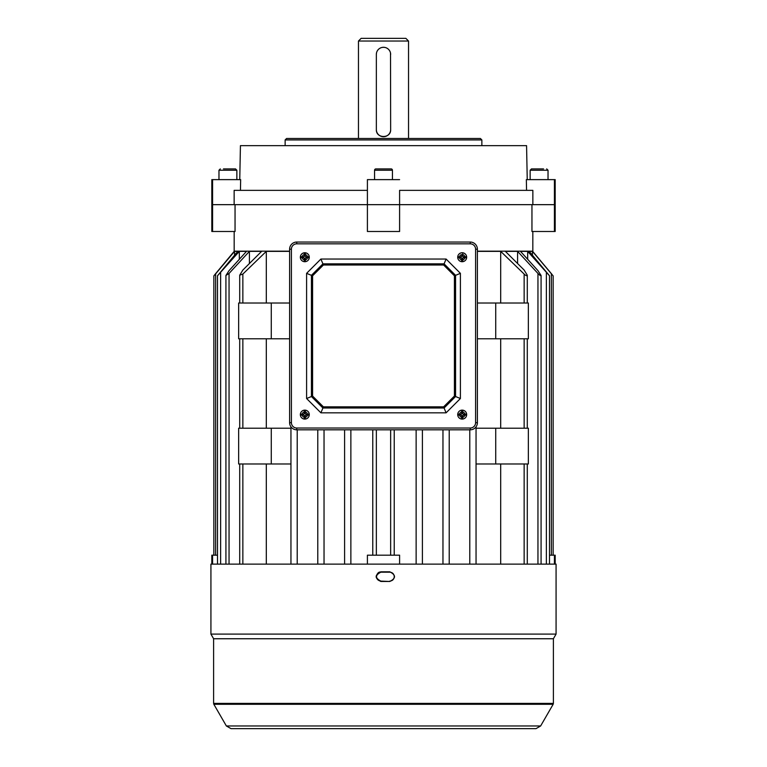 <?xml version="1.0" encoding="UTF-8"?>
<svg xmlns="http://www.w3.org/2000/svg" width="767" height="767" viewBox="0 0 767 767"><rect width="100%" height="100%" fill="white"/><g stroke="black" fill="none" stroke-linecap="round" stroke-linejoin="round"><path stroke-width="1.15" d="M234.347 251.164L215.642 273.627C213.475 276.273 213.475 276.35 215.642 273.857L234.558 251.365L234.558 255.114M215.642 273.627C213.475 276.273 213.475 276.35 215.642 273.857C213.475 276.35 213.475 276.273 215.642 273.627L234.347 251.365M289.61 251.365L266.312 251.365L242.851 274.059L239.716 275.19L242.851 270.061L261.624 251.365L249.409 251.365L229.045 273.445L225.92 275.478L229.045 270.646L246.523 251.365L239.333 251.365L217.502 275.775L237.78 251.365L234.558 251.365M551.904 274.289L532.653 251.365L553.141 275.861L532.442 251.365L529.22 251.365L549.498 275.775L527.667 251.365L520.477 251.365L537.955 270.646L541.08 275.478C540.63 275.928 539.584 275.248 537.955 273.445L517.591 251.365L505.376 251.365L524.149 270.061L527.284 275.19C526.91 276.11 525.874 275.727 524.149 274.059L500.688 251.365L477.39 251.365M527.284 275.19L527.284 303.023M527.284 338.793L527.284 428.207M527.284 463.977L527.284 564.119M541.08 275.478L541.08 564.119M549.498 275.775L549.498 564.119M553.141 275.861L553.141 555.183L553.141 275.861M554.426 564.119L554.426 555.183L555.183 555.183L555.183 564.119M367.403 190.36L234.146 190.36L234.146 204.664L212.574 204.664L212.574 231.49L211.817 231.49L211.817 204.664L555.183 204.664L532.854 204.664L532.854 190.36L399.597 190.36L399.597 204.664L367.403 204.664L367.403 231.49L399.597 231.49L399.597 190.36M477.39 251.164L532.825 251.164L532.825 231.49M554.426 231.49L555.183 231.49L555.183 179.631L554.426 179.631L554.426 231.49L531.953 231.49L531.953 204.664M212.574 231.49L235.047 231.49L235.047 204.664M289.61 251.164L234.175 251.164L234.175 231.49M500.688 338.793L500.688 428.207M476.048 426.835L476.048 428.207L528.358 428.207L528.358 463.977L495.722 463.977L495.722 428.207M266.312 463.977L266.312 564.119M271.278 463.977L271.278 428.207L238.642 428.207L238.642 463.977L290.952 463.977L290.952 564.119M500.688 251.365L500.688 303.023M266.312 338.793L266.312 428.207M290.952 426.835L290.952 463.977M239.333 251.365L239.333 259.265M249.409 251.365L249.409 263.436M266.312 251.365L266.312 303.023M399.597 555.183L399.597 564.119L399.597 555.183L367.403 555.183L367.403 564.119M500.688 463.977L500.688 564.119M517.591 251.365L517.591 263.436M527.667 251.365L527.667 259.265M532.442 251.365L532.442 255.114M554.426 555.183L549.498 555.183M217.502 555.183L212.574 555.183L212.574 564.119M212.574 555.183L211.817 555.183L211.817 564.119M297.212 429.817L297.212 564.119M469.788 429.817L469.788 564.119M476.048 428.207L476.048 564.119M442.962 429.817L442.962 564.119M449.222 429.817L449.222 564.119M416.136 429.817L416.136 564.119M422.396 429.817L422.396 564.119M390.652 429.817L390.652 555.183M394.228 429.817L394.228 555.183M372.772 429.817L372.772 555.183M376.348 429.817L376.348 555.183M344.604 429.817L344.604 564.119M350.864 429.817L350.864 564.119M317.778 429.817L317.778 564.119M324.038 429.817L324.038 564.119M271.278 303.023L238.642 303.023L238.642 338.793L271.278 338.793L271.278 303.023L289.61 303.023M271.278 338.793L289.61 338.793M528.358 338.793L528.358 303.023L495.722 303.023L495.722 338.793L528.358 338.793M477.39 303.023L495.722 303.023M477.39 338.793L495.722 338.793M271.278 428.207L290.952 428.207M476.048 463.977L495.722 463.977M305.352 261.681A4.468 4.468 0 0 1 300.376 256.705A4.468 4.468 0 0 1 309.254 256.705A4.468 4.468 0 0 1 305.352 261.681L305.352 258.316A0.537 0.537 0 0 1 305.889 257.779L309.254 257.779A4.468 4.468 0 0 1 305.352 261.681L305.352 259.869A2.684 2.684 0 0 0 307.442 257.779M305.352 419.06A4.468 4.468 0 0 1 300.376 414.084A4.468 4.468 0 0 1 309.254 414.084A4.468 4.468 0 0 1 305.352 419.06L305.352 415.695A0.537 0.537 0 0 1 305.889 415.158L309.254 415.158A4.468 4.468 0 0 1 305.352 419.06L305.352 417.248A2.684 2.684 0 0 0 307.442 415.158M462.722 419.06A4.468 4.468 0 0 1 457.746 414.084A4.468 4.468 0 0 1 466.624 414.084A4.468 4.468 0 0 1 462.722 419.06L462.722 415.695A0.537 0.537 0 0 1 463.258 415.158L466.624 415.158A4.468 4.468 0 0 1 462.722 419.06M462.722 261.681A4.468 4.468 0 0 1 457.746 256.705A4.468 4.468 0 0 1 461.648 252.803A4.468 4.468 0 0 0 457.746 256.705A4.468 4.468 0 0 1 466.624 256.705A4.468 4.468 0 0 1 462.722 261.681L462.722 258.316A0.537 0.537 0 0 1 463.258 257.779L466.624 257.779A4.468 4.468 0 0 1 462.722 261.681M304.278 258.316L304.278 261.681A4.468 4.468 0 0 1 300.376 257.779L303.742 257.779A0.537 0.537 0 0 1 304.278 258.316M303.742 256.705L300.376 256.705A4.468 4.468 0 0 1 304.278 252.803L304.278 256.168A0.537 0.537 0 0 1 303.742 256.705M305.352 413.547L305.352 410.182A4.468 4.468 0 0 1 309.254 414.084L305.889 414.084A0.537 0.537 0 0 1 305.352 413.547M304.278 415.695L304.278 419.06A4.468 4.468 0 0 1 300.376 415.158L303.742 415.158A0.537 0.537 0 0 1 304.278 415.695M461.648 258.316L461.648 261.681A4.468 4.468 0 0 1 457.746 257.779L461.111 257.779A0.537 0.537 0 0 1 461.648 258.316M459.558 256.705A2.684 2.684 0 0 1 461.648 254.615L461.648 256.168A0.537 0.537 0 0 1 461.111 256.705L457.746 256.705M462.722 256.168L462.722 252.803A4.468 4.468 0 0 1 466.624 256.705L463.258 256.705A0.537 0.537 0 0 1 462.722 256.168M461.111 414.084L457.746 414.084A4.468 4.468 0 0 1 461.648 410.182L461.648 413.547A0.537 0.537 0 0 1 461.111 414.084M462.722 413.547L462.722 410.182A4.468 4.468 0 0 1 466.624 414.084L463.258 414.084A0.537 0.537 0 0 1 462.722 413.547M306.599 273.34L311.431 275.334L322.907 263.858L444.093 263.858L446.087 259.035L320.913 259.035L306.599 273.34L306.599 398.524L312.581 396.05L323.386 406.846L322.907 407.996L311.431 396.52L311.431 275.334L312.581 275.813L312.581 396.05M446.087 259.035L460.401 273.34L460.401 398.524L446.087 412.828L444.093 407.996L322.907 407.996L320.913 412.828L446.087 412.828M320.913 412.828L306.599 398.524M475.598 422.665L477.39 422.665A7.152 7.152 0 0 1 470.238 429.817L296.762 429.817A7.152 7.152 0 0 1 289.61 422.665L289.61 249.198A7.152 7.152 0 0 1 296.762 242.046L470.238 242.046A7.152 7.152 0 0 1 477.39 249.198L477.39 422.665A7.152 7.152 0 0 1 470.238 429.817L470.238 428.034A5.369 5.369 0 0 0 475.598 422.665L475.598 249.198A5.369 5.369 0 0 0 470.238 243.829L296.762 243.829A5.369 5.369 0 0 0 291.402 249.198L291.402 422.665A5.369 5.369 0 0 0 296.762 428.034L470.238 428.034M323.386 406.846L443.614 406.846L454.419 396.05L460.401 398.524M454.419 396.05L454.419 275.813L460.401 273.34M443.614 406.846L444.093 407.996L455.569 396.52L455.569 275.334L444.093 263.858L443.614 265.008L323.386 265.008L320.913 259.035M461.648 415.695L461.648 419.06A4.468 4.468 0 0 1 457.746 415.158L461.111 415.158A0.537 0.537 0 0 1 461.648 415.695M303.742 414.084L300.376 414.084A4.468 4.468 0 0 1 304.278 410.182L304.278 413.547A0.537 0.537 0 0 1 303.742 414.084M305.352 256.168L305.352 252.803A4.468 4.468 0 0 1 309.254 256.705L305.889 256.705A0.537 0.537 0 0 1 305.352 256.168M462.722 418.964L462.722 417.248A2.684 2.684 0 0 0 464.812 415.158M457.746 415.158L459.558 415.158A2.684 2.684 0 0 0 461.648 417.248M461.648 410.182L461.648 411.984A2.684 2.684 0 0 0 459.558 414.084M466.624 414.084L464.812 414.084A2.684 2.684 0 0 0 462.722 411.984M462.722 261.595L462.722 259.869A2.684 2.684 0 0 0 464.812 257.779M457.746 257.779L459.558 257.779A2.684 2.684 0 0 0 461.648 259.869M466.624 256.705L464.812 256.705A2.684 2.684 0 0 0 462.722 254.615M304.278 410.268L304.278 411.984A2.684 2.684 0 0 0 302.188 414.084M309.254 414.084L307.442 414.084A2.684 2.684 0 0 0 305.352 411.984M300.376 415.158L302.188 415.158A2.684 2.684 0 0 0 304.278 417.248M309.159 256.705L307.442 256.705A2.684 2.684 0 0 0 305.352 254.615M304.278 252.889L304.278 254.615A2.684 2.684 0 0 0 302.188 256.705M300.376 257.779L302.188 257.779A2.684 2.684 0 0 0 304.278 259.869M389.799 581.108C392.512 580.849 394.008 579.353 394.267 576.64C394.008 573.927 392.512 572.431 389.799 572.172L380.854 572.172C375.092 575.154 375.092 578.136 380.854 581.108L389.809 581.472L380.854 581.472C374.612 578.251 374.612 575.039 380.854 571.808L389.809 571.808C396.05 575.029 396.05 578.251 389.809 581.472M553.391 703.387L553.391 638.748L213.609 638.748L213.609 703.387L553.391 703.387L553.151 704.288L213.849 704.288L226.361 725.966L540.639 725.966L535.989 728.65L231.011 728.65L514.743 728.65M234.97 634.098L556.075 634.098L556.075 564.119L210.925 564.119L210.925 634.098L234.97 634.098M361.142 38.35L405.858 38.35L408.533 41.034L358.467 41.034L361.142 38.35M384.9 47.429L383.5 47.295A7.152 7.152 0 0 0 376.348 54.447L376.348 129.556C375.907 138.789 391.103 138.779 390.652 129.556L390.518 53.048M390.652 54.447A7.152 7.152 0 0 0 383.5 47.295L382.091 47.429M376.492 53.038L376.348 54.447M408.533 138.501L408.533 41.034M358.467 138.501L358.467 41.034M376.348 129.556A7.152 7.152 0 0 0 383.5 136.708A7.152 7.152 0 0 0 390.652 129.556M375.897 168.903L391.103 168.903A1.342 1.342 0 0 1 392.445 170.236L374.555 170.236A1.342 1.342 0 0 1 375.897 168.903M392.445 179.631L392.445 170.236M374.555 179.631L374.555 170.236M386.079 168.903L388.658 168.903M378.342 168.903L380.921 168.903M548.031 179.631L548.031 170.236L530.141 170.236L531.483 168.903L543.554 168.903M223.446 168.903L235.517 168.903L236.859 170.236L218.969 170.236L220.311 168.903M227.914 168.903L232.382 168.903M286.57 138.501L480.43 138.501L481.858 139.93L285.142 139.93L286.57 138.501M481.858 145.653L481.858 139.93M285.142 145.653L285.142 139.93M239.755 179.631L240.435 145.653L526.565 145.653L527.245 179.631M240.656 179.631L240.445 190.36L240.656 179.631L212.574 179.631L212.574 204.664L211.817 204.664L211.817 179.631L212.574 179.631M526.555 190.36L526.344 179.631L526.555 190.36M399.597 179.631L367.403 179.631L367.403 204.664M554.426 179.631L526.344 179.631M524.149 338.793L524.149 428.207M242.851 463.977L242.851 564.119M524.149 274.059L524.149 303.023M242.851 338.793L242.851 428.207M242.851 274.059L242.851 303.023M229.045 273.445L229.045 564.119M220.637 272.966L220.637 564.119M215.642 273.857L215.642 555.183M551.358 273.857L551.358 555.183M546.363 272.966L546.363 564.119M537.955 273.445L537.955 564.119M524.149 463.977L524.149 564.119M296.762 428.034L296.762 429.817A7.152 7.152 0 0 1 289.61 422.665L291.402 422.665M291.402 249.198L289.61 249.198A7.152 7.152 0 0 1 296.762 242.046L296.762 243.829M470.238 243.829L470.238 242.046A7.152 7.152 0 0 1 477.39 249.198L475.598 249.198M454.419 275.813L443.614 265.008M323.386 265.008L312.581 275.813M380.854 581.472L380.854 581.108C373.261 579.804 377.297 570.725 380.854 572.172L380.854 571.808M239.716 275.19L239.716 303.023M239.716 338.793L239.716 428.207M239.716 463.977L239.716 564.119M225.92 275.478L225.92 564.119M217.502 275.775L217.502 564.119M213.859 275.861L213.859 555.183M540.639 725.966L553.151 704.288M553.391 638.748L556.075 634.098M213.609 638.748L210.925 634.098M226.361 725.966L231.011 728.65M213.609 703.387L213.849 704.288M548.031 170.236L546.689 168.903M530.141 179.631L530.141 170.236M218.969 179.631L218.969 170.236M236.859 179.631L236.859 170.236"/></g></svg>
